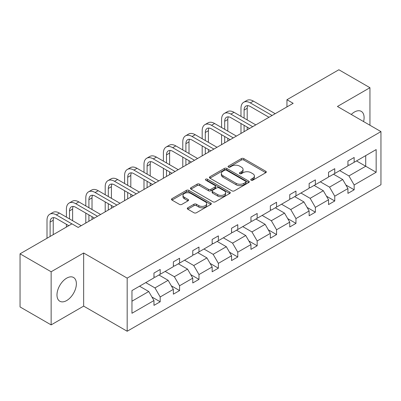 <?xml version="1.0" encoding="UTF-8"?>
<svg xmlns="http://www.w3.org/2000/svg" width="401" height="401" viewBox="0 0 401 401"><rect width="100%" height="100%" fill="white"/><g stroke="black" fill="none" stroke-linecap="round" stroke-linejoin="round"><path stroke-width="0.6" d="M251.111 180.184A1.208 0.697 0 0 0 252.82 180.184L265.788 172.701A1.724 0.997 0 0 0 266.294 171.994A1.724 0.997 0 0 0 265.788 171.292L243.818 158.606A1.724 0.997 0 0 0 241.377 158.606L228.41 166.094A1.208 0.697 0 0 0 228.054 166.585A1.208 0.697 0 0 0 228.41 167.082A1.208 0.697 0 0 0 230.119 167.082L231.798 166.109A5.524 3.188 0 0 1 239.608 166.109L241.437 167.167A5.524 3.188 0 0 1 243.056 169.422A5.524 3.188 0 0 1 241.437 171.678L239.758 172.646A1.208 0.697 0 0 0 239.407 173.142A1.208 0.697 0 0 0 239.758 173.633A1.208 0.697 0 0 0 241.467 173.633L243.146 172.666A5.524 3.188 0 0 1 250.956 172.666L252.79 173.723A5.524 3.188 0 0 1 254.404 175.979A5.524 3.188 0 0 1 252.79 178.229L251.111 179.202A1.208 0.697 0 0 0 250.755 179.693A1.208 0.697 0 0 0 251.111 180.184L251.111 179.202M66.676 300.555A13.714 7.92 120 0 0 75.639 288.469A13.714 7.92 120 0 0 73.533 277.477A13.714 7.92 120 0 0 66.676 278.154A13.714 7.92 120 0 0 57.719 290.244A13.714 7.92 120 0 0 59.819 301.231A13.714 7.92 120 0 0 66.676 300.555M363.577 121.573A13.714 7.92 120 0 0 361.261 111.358A13.714 7.92 120 0 0 354.404 112.039A13.714 7.92 120 0 0 351.261 114.46M187.798 207.793A1.724 0.997 0 0 0 187.292 208.495A1.724 0.997 0 0 0 187.798 209.202L193.964 212.761A1.724 0.997 0 0 0 196.4 212.761L210.806 204.445A1.724 0.997 0 0 0 211.312 203.738A1.724 0.997 0 0 0 210.806 203.036L188.836 190.35A1.724 0.997 0 0 0 186.395 190.35L171.994 198.665A1.724 0.997 0 0 0 171.488 199.372A1.724 0.997 0 0 0 171.994 200.074L179.437 204.375A1.724 0.997 0 0 0 181.879 204.375L188.044 200.816A1.724 0.997 0 0 0 188.545 200.109A1.724 0.997 0 0 0 188.044 199.407L184.35 197.272A4.617 2.667 0 0 1 182.996 195.387A4.617 2.667 0 0 1 185.848 192.926A4.617 2.667 0 0 1 190.881 193.503L205.342 201.853A4.617 2.667 0 0 1 206.695 203.738A4.617 2.667 0 0 1 203.843 206.204A4.617 2.667 0 0 1 198.811 205.623L196.4 204.234A1.724 0.997 0 0 0 193.964 204.234L187.798 207.793L187.798 209.202M83.649 252.996L51.138 271.768L20.05 253.818L20.05 306.945L51.138 324.89L83.649 306.118L127.172 331.246L127.172 278.119L83.649 252.996L83.649 306.118M369.948 125.247L369.948 87.704L337.431 106.476L380.95 131.603L127.172 278.119M369.948 87.704L338.86 69.754L286.951 99.729L286.951 106.907M20.05 253.818L71.964 223.848L78.18 227.437L293.166 103.318L286.951 99.729M231.918 190.846A1.724 0.997 0 0 0 234.359 190.846L248.76 182.53A1.724 0.997 0 0 0 249.267 181.823A1.724 0.997 0 0 0 248.76 181.122L226.791 168.435A1.724 0.997 0 0 0 224.349 168.435L209.949 176.751A1.724 0.997 0 0 0 209.442 177.458A1.724 0.997 0 0 0 209.949 178.159L231.918 190.846M206.219 180.45A1.208 0.697 0 0 1 207.447 180.62L207.447 179.182L229.783 192.079A1.724 0.997 0 0 1 230.289 192.781A1.724 0.997 0 0 1 229.783 193.488L215.382 201.803A1.724 0.997 0 0 1 212.941 201.803L190.971 189.117L190.971 187.708A1.724 0.997 0 0 0 190.465 188.415A1.724 0.997 0 0 0 190.971 189.117M190.971 187.708L197.137 184.149A1.724 0.997 0 0 1 199.578 184.149L208.485 189.292A1.724 0.997 0 0 0 210.926 189.292L215.016 186.931A1.724 0.997 0 0 0 215.522 186.229A1.724 0.997 0 0 0 215.016 185.523L205.738 180.169A1.208 0.697 0 0 1 205.387 179.678A1.208 0.697 0 0 1 206.129 179.031A1.208 0.697 0 0 1 207.447 179.182M51.138 271.768L51.138 324.89M131.959 290.575L153.964 277.868L153.964 273.061L160.184 269.472L160.184 274.279L173.362 266.67L173.362 261.858L179.578 258.269L179.578 263.081L192.761 255.472L192.761 250.66L198.976 247.071L198.976 251.883L212.159 244.274L212.159 239.462L218.375 235.873L218.375 240.685L231.552 233.071L231.552 228.264L237.773 224.675L237.773 229.482L250.951 221.873L250.951 217.066L257.166 213.477L257.166 218.284L270.349 210.675L270.349 205.868L276.565 202.274L276.565 207.086L289.748 199.477L289.748 194.665L295.963 191.076L295.963 195.888L309.141 188.28L309.141 183.468L315.361 179.879L315.361 184.691L328.539 177.082L328.539 172.27L334.755 168.681L334.755 173.488L347.938 165.879L347.938 161.072L354.153 157.483L354.153 162.29L376.163 149.583L376.163 172.27L354.153 184.976L354.153 189.788L347.938 193.377L347.938 188.565L334.755 196.174L334.755 200.986L328.539 204.575L328.539 199.763L315.361 207.372L315.361 212.184L309.141 215.773L309.141 210.961L295.963 218.575L295.963 223.382L289.748 226.971L289.748 222.164L276.565 229.773L276.565 234.58L270.349 238.169L270.349 233.362L257.166 240.971L257.166 245.778L250.951 249.372L250.951 244.56L237.773 252.169L237.773 256.981L231.552 260.57L231.552 255.758L218.375 263.367L218.375 268.179L212.159 271.768L212.159 266.956L198.976 274.565L198.976 279.377L192.761 282.966L192.761 278.159L179.578 285.768L179.578 290.575L173.362 294.164L173.362 289.357L160.184 296.966L160.184 301.773L153.964 305.367L153.964 300.555L131.959 313.261L131.959 290.575M127.172 331.246L380.95 184.726L380.95 131.603M158.936 274.996L168.139 280.309L154.961 287.918L145.758 282.605M154.961 287.918L160.184 296.966M168.139 280.309L173.362 289.357M153.964 276.72L154.961 277.297L160.184 274.279M178.335 263.798L187.538 269.111L174.355 276.72L165.157 271.407M174.355 276.72L179.578 285.768M187.538 269.111L192.761 278.159M173.362 265.522L174.355 266.094L179.578 263.081M197.733 252.6L206.936 257.913L193.753 265.522L184.555 260.209M193.753 265.522L198.976 274.565M206.936 257.913L212.159 266.956M192.761 254.324L193.753 254.896L198.976 251.883M217.131 241.402L226.329 246.715L213.152 254.324L203.949 249.011M213.152 254.324L218.375 263.367M226.329 246.715L231.552 255.758M212.159 243.126L213.152 243.698L218.375 240.685M236.53 230.204L245.728 235.512L232.55 243.126L223.347 237.813M232.55 243.126L237.773 252.169M245.728 235.512L250.951 244.56M231.552 231.923L232.55 232.5L237.773 229.482M255.923 219.001L265.126 224.314L251.948 231.923L242.745 226.615M251.948 231.923L257.166 240.971M265.126 224.314L270.349 233.362M250.951 220.725L251.948 221.302L257.166 218.284M275.322 207.803L284.525 213.116L271.342 220.725L262.144 215.412M271.342 220.725L276.565 229.773M284.525 213.116L289.748 222.164M270.349 209.528L271.342 210.104L276.565 207.086M294.72 196.605L303.923 201.919L290.74 209.528L281.537 204.214M290.74 209.528L295.963 218.575M303.923 201.919L309.141 210.961M289.748 198.33L290.74 198.901L295.963 195.888M314.118 185.407L323.316 190.721L310.138 198.33L300.935 193.016M310.138 198.33L315.361 207.372M323.316 190.721L328.539 199.763M309.141 187.132L310.138 187.703L315.361 184.691M333.512 174.209L342.715 179.518L329.537 187.132L320.334 181.818M329.537 187.132L334.755 196.174M342.715 179.518L347.938 188.565M328.539 175.929L329.537 176.505L334.755 173.488M356.519 160.926L365.717 166.24L348.93 175.929L339.732 170.62M348.93 175.929L354.153 184.976M376.163 172.27L365.717 166.24L365.717 155.613L376.163 149.583M347.938 164.731L348.93 165.307L354.153 162.29M131.959 301.201L148.741 291.507L139.543 286.199M148.741 291.507L153.964 300.555M345.888 185.011L354.153 189.788M326.489 196.209L334.755 200.986M307.091 207.412L315.361 212.184M287.692 218.61L295.963 223.382M268.299 229.808L276.565 234.58M248.901 241.006L257.166 245.778M229.502 252.204L237.773 256.981M210.104 263.402L218.375 268.179M190.711 274.605L198.976 279.377M171.312 285.803L179.578 290.575M151.914 297.001L160.184 301.773M251.592 180.355L252.79 179.668A5.524 3.188 0 0 0 254.404 177.412L254.404 175.979M243.056 169.422L243.056 170.861A5.524 3.188 0 0 1 241.437 173.112L240.244 173.803M265.763 172.711L243.818 160.044A1.724 0.997 0 0 0 241.377 160.044L228.891 167.252M248.74 182.545L226.791 169.874A1.724 0.997 0 0 0 224.349 169.874L209.974 178.174M245.708 182.32A1.208 0.697 0 0 0 246.064 181.823A1.208 0.697 0 0 0 245.708 181.332L226.425 170.199A1.208 0.697 0 0 0 224.715 170.199L222.946 171.222A5.524 3.188 0 0 0 221.332 173.473A5.524 3.188 0 0 0 222.946 175.728L236.129 183.342A5.524 3.188 0 0 0 243.938 183.342L245.708 182.32L245.708 183.753A1.208 0.697 0 0 0 246.064 183.262L246.064 181.823M221.332 173.473L221.332 174.911A5.524 3.188 0 0 0 222.946 177.167L222.946 175.728M245.708 183.753L243.938 184.776A5.524 3.188 0 0 1 236.129 184.776L222.946 177.167M190.996 189.132L197.137 185.588L197.137 184.149M215.522 186.229L215.522 187.663A1.724 0.997 0 0 1 215.016 188.37L210.926 190.731A1.724 0.997 0 0 1 208.485 190.731L199.578 185.588A1.724 0.997 0 0 0 197.137 185.588M207.447 180.62L229.758 193.498M217.728 194.63A4.617 2.667 0 0 0 222.761 195.212A4.617 2.667 0 0 0 225.613 192.746A4.617 2.667 0 0 0 224.259 190.861L219.167 187.919A1.724 0.997 0 0 0 216.725 187.919L212.635 190.28A1.724 0.997 0 0 0 212.129 190.986A1.724 0.997 0 0 0 212.635 191.688L217.728 194.63L217.728 196.069A4.617 2.667 0 0 0 222.761 196.645A4.617 2.667 0 0 0 225.613 194.184L225.613 192.746M212.129 190.986L212.129 192.42A1.724 0.997 0 0 0 212.635 193.127L212.635 191.688M217.728 196.069L212.635 193.127M206.695 203.738L206.695 205.177A4.617 2.667 0 0 1 203.843 207.638A4.617 2.667 0 0 1 198.811 207.061L196.4 205.668A1.724 0.997 0 0 0 193.964 205.668L187.818 209.212M182.996 195.387L182.996 196.826A4.617 2.667 0 0 0 184.35 198.711L184.35 197.272M188.019 200.826L184.35 198.711M210.781 204.455L188.836 191.788A1.724 0.997 0 0 0 186.395 191.788L172.014 200.089M240.981 116.33L240.981 108.29A13.188 7.614 60 0 1 243.713 102.255L246.821 100.461A13.188 7.614 60 0 1 253.412 101.112L275.196 113.689M243.713 102.255A13.188 7.614 60 0 1 250.304 102.907L272.089 115.483M268.981 117.277L250.304 106.496A8.792 5.078 -120 0 0 245.908 106.064A8.792 5.078 -120 0 0 244.089 110.085L244.089 118.125M247.748 105.658A8.792 5.078 -120 0 0 247.196 108.29L247.196 119.924M244.089 125.307L244.089 131.653M247.196 127.102L247.196 129.859M240.981 133.448L240.981 123.513M221.583 127.533L221.583 119.493A13.188 7.614 60 0 1 224.314 113.453L227.422 111.658A13.188 7.614 60 0 1 234.019 112.31L255.803 124.891M224.314 113.453A13.188 7.614 60 0 1 230.906 114.105L252.69 126.686M249.582 128.48L230.906 117.699A8.792 5.078 -120 0 0 226.51 117.262A8.792 5.078 -120 0 0 224.69 121.287L224.69 129.328M228.349 116.856A8.792 5.078 -120 0 0 227.798 119.493L227.798 131.122M224.69 136.505L224.69 142.851M227.798 138.3L227.798 141.057M221.583 144.646L221.583 134.711M202.184 138.731L202.184 130.691A13.188 7.614 60 0 1 204.916 124.651L208.024 122.856A13.188 7.614 60 0 1 214.62 123.513L236.405 136.089M204.916 124.651A13.188 7.614 60 0 1 211.512 125.307L233.297 137.884M230.184 139.678L211.512 128.896A8.792 5.078 -120 0 0 207.116 128.46A8.792 5.078 -120 0 0 205.292 132.485L205.292 140.525M208.951 128.054A8.792 5.078 -120 0 0 208.4 130.691L208.4 142.32M205.292 147.703L205.292 154.049M208.4 149.498L208.4 152.255M202.184 155.844L202.184 145.909M182.786 149.929L182.786 141.889A13.188 7.614 60 0 1 185.518 135.854L188.625 134.054A13.188 7.614 60 0 1 195.222 134.711L217.006 147.287M185.518 135.854A13.188 7.614 60 0 1 192.114 136.505L213.898 149.082M210.791 150.876L192.114 140.094A8.792 5.078 -120 0 0 187.718 139.658A8.792 5.078 -120 0 0 185.899 143.683L185.899 151.723M189.558 139.252A8.792 5.078 -120 0 0 189.006 141.889L189.006 153.518M185.899 158.901L185.899 165.247M189.006 160.696L189.006 163.453M182.786 167.042L182.786 157.107M163.392 161.127L163.392 153.087A13.188 7.614 60 0 1 166.124 147.052L169.232 145.257A13.188 7.614 60 0 1 175.823 145.909L197.608 158.485M166.124 147.052A13.188 7.614 60 0 1 172.716 147.703L194.5 160.28M191.392 162.074L172.716 151.292A8.792 5.078 -120 0 0 168.32 150.856A8.792 5.078 -120 0 0 166.5 154.881L166.5 162.921M170.159 150.45A8.792 5.078 -120 0 0 169.608 153.087L169.608 164.716M166.5 170.099L166.5 176.445M169.608 171.894L169.608 174.651M163.392 178.239L163.392 168.305M143.994 172.325L143.994 164.285A13.188 7.614 60 0 1 146.726 158.25L149.834 156.455A13.188 7.614 60 0 1 156.425 157.107L178.209 169.683M146.726 158.25A13.188 7.614 60 0 1 153.317 158.901L175.102 171.478M171.994 173.272L153.317 162.49A8.792 5.078 -120 0 0 148.921 162.054A8.792 5.078 -120 0 0 147.102 166.079L147.102 174.119M150.761 161.653A8.792 5.078 -120 0 0 150.21 164.285L150.21 175.914M147.102 181.302L147.102 187.648M150.21 183.097L150.21 185.853M143.994 189.442L143.994 179.508M124.596 183.528L124.596 175.488A13.188 7.614 60 0 1 127.328 169.448L130.435 167.653A13.188 7.614 60 0 1 137.032 168.305L158.816 180.886M127.328 169.448A13.188 7.614 60 0 1 133.924 170.099L155.708 182.681M152.596 184.475L133.924 173.693A8.792 5.078 -120 0 0 129.523 173.257A8.792 5.078 -120 0 0 127.703 177.282L127.703 185.322M131.363 172.851A8.792 5.078 -120 0 0 130.811 175.488L130.811 187.117M127.703 192.5L127.703 198.846M130.811 194.295L130.811 197.051M124.596 200.64L124.596 190.706M105.197 194.726L105.197 186.686A13.188 7.614 60 0 1 107.929 180.645L111.037 178.851A13.188 7.614 60 0 1 117.633 179.508L139.418 192.084M107.929 180.645A13.188 7.614 60 0 1 114.526 181.302L136.31 193.878M133.202 195.673L114.526 184.891A8.792 5.078 -120 0 0 110.13 184.455A8.792 5.078 -120 0 0 108.305 188.48L108.305 196.52M111.964 184.049A8.792 5.078 -120 0 0 111.418 186.686L111.418 198.315M108.305 203.698L108.305 210.044M111.418 205.492L111.418 208.249M105.197 211.838L105.197 201.904M85.804 205.924L85.804 197.883A13.188 7.614 60 0 1 88.531 191.843L91.644 190.049A13.188 7.614 60 0 1 98.235 190.706L120.019 203.282M88.531 191.843A13.188 7.614 60 0 1 95.127 192.5L116.912 205.076M113.804 206.871L95.127 196.089A8.792 5.078 -120 0 0 90.731 195.653A8.792 5.078 -120 0 0 88.912 199.678L88.912 207.718M92.571 195.247A8.792 5.078 -120 0 0 92.019 197.883L92.019 209.512M88.912 214.896L88.912 221.242M92.019 216.69L92.019 219.447M85.804 223.036L85.804 213.101M66.406 217.121L66.406 209.081A13.188 7.614 60 0 1 69.137 203.046L72.245 201.252A13.188 7.614 60 0 1 78.837 201.904L100.621 214.48M69.137 203.046A13.188 7.614 60 0 1 75.729 203.698L97.513 216.274M94.405 218.069L75.729 207.287A8.792 5.078 -120 0 0 71.333 206.851A8.792 5.078 -120 0 0 69.513 210.876L69.513 218.916M73.172 206.445A8.792 5.078 -120 0 0 72.621 209.081L72.621 220.71M66.406 227.056L66.406 224.299M47.007 238.254L47.007 220.279A13.188 7.614 60 0 1 49.739 214.244L52.847 212.45A13.188 7.614 60 0 1 59.443 213.101L81.228 225.678M49.739 214.244A13.188 7.614 60 0 1 56.33 214.896L71.899 223.883M68.792 225.678L56.33 218.485A8.792 5.078 -120 0 0 51.935 218.049A8.792 5.078 -120 0 0 50.115 222.074L50.115 236.46M53.774 217.643A8.792 5.078 -120 0 0 53.223 220.279L53.223 234.665M252.79 179.668L252.79 178.229M239.758 173.633L239.758 172.646M241.437 173.112L241.437 171.678M228.41 167.082L228.41 166.094M241.377 160.044L241.377 158.606M243.818 160.044L243.818 158.606M265.788 172.701L265.788 171.292M209.949 178.159L209.949 176.751M224.349 169.874L224.349 168.435M226.791 169.874L226.791 168.435M248.76 182.53L248.76 181.122M236.129 184.776L236.129 183.342M243.938 184.776L243.938 183.342M199.578 185.588L199.578 184.149M208.485 190.731L208.485 189.292M210.926 190.731L210.926 189.292M215.016 188.37L215.016 186.931M229.783 193.488L229.783 192.079M193.964 205.668L193.964 204.234M196.4 205.668L196.4 204.234M198.811 207.061L198.811 205.623M188.044 200.816L188.044 199.407M171.994 200.074L171.994 198.665M186.395 191.788L186.395 190.35M188.836 191.788L188.836 190.35M210.806 204.445L210.806 203.036M253.412 101.112L250.304 102.907M247.196 108.29L244.089 110.085M234.019 112.31L230.906 114.105M227.798 119.493L224.69 121.287M214.62 123.513L211.512 125.307M208.4 130.691L205.292 132.485M195.222 134.711L192.114 136.505M189.006 141.889L185.899 143.683M175.823 145.909L172.716 147.703M169.608 153.087L166.5 154.881M156.425 157.107L153.317 158.901M150.21 164.285L147.102 166.079M137.032 168.305L133.924 170.099M130.811 175.488L127.703 177.282M117.633 179.508L114.526 181.302M111.418 186.686L108.305 188.48M98.235 190.706L95.127 192.5M92.019 197.883L88.912 199.678M78.837 201.904L75.729 203.698M72.621 209.081L69.513 210.876M59.443 213.101L56.33 214.896M53.223 220.279L50.115 222.074"/></g></svg>
